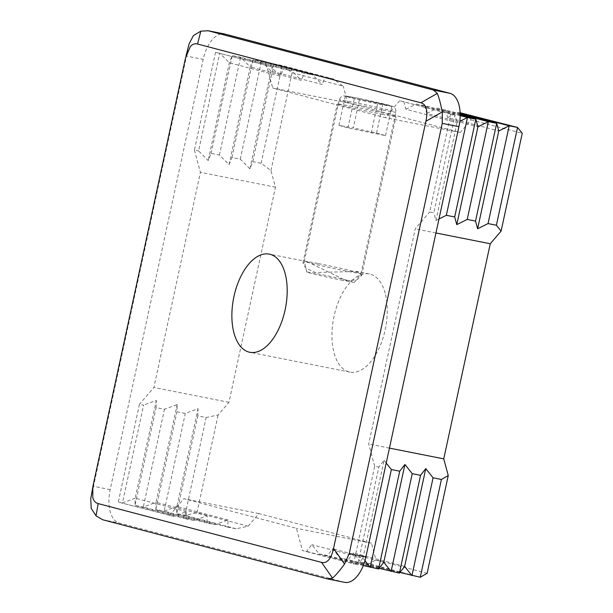 <?xml version="1.0" encoding="UTF-8"?>
<svg xmlns="http://www.w3.org/2000/svg" width="613" height="613" viewBox="0 0 613 613"><rect width="100%" height="100%" fill="white"/><g stroke="black" fill="none" stroke-linecap="round" stroke-linejoin="round"><path stroke-width="0.46" stroke-dasharray="3.06 2.3" d="M381.968 114.317A30.022 0.828 12.2 0 0 395.975 116.623A30.022 0.828 12.2 0 0 381.033 112.646A30.022 0.828 12.2 0 0 351.28 106.241A30.022 0.828 12.2 0 0 337.28 103.934A30.022 0.828 12.2 0 0 352.214 107.903A30.022 0.828 12.2 0 0 381.968 114.317M346.031 280.547L356.927 279.88L361.601 275.597L356.942 271.49L315.343 272.471L305.565 267.973L302.906 262.908L306.983 261.582L346.031 280.547M385.163 293.221A50.044 26.405 -78.8 0 0 370.175 274.141A50.044 26.405 -78.8 0 0 369.332 273.95A50.044 26.405 -78.8 0 0 348.996 283.704A50.044 26.405 -78.8 0 0 334.031 316.3A50.044 26.405 -78.8 0 0 334.047 352.85A50.044 26.405 -78.8 0 0 349.87 372.122A50.044 26.405 -78.8 0 0 370.214 362.367A50.044 26.405 -78.8 0 0 385.179 329.763A50.044 26.405 -78.8 0 0 385.163 293.221M427.108 573.339L375.968 559.876L369.126 563.791L360.789 562.136L353.486 552.926L348.276 559.654L339.939 557.999L332.637 548.796L327.434 555.524L319.097 553.868L311.787 544.658L306.584 551.386L302.416 550.558L357.731 564.849L306.584 551.386M173.609 516.384L118.294 502.093L173.609 516.384L186.352 511.64L186.114 518.866L194.459 520.514L207.202 515.771L206.964 522.996L215.301 524.651L228.044 519.908L227.814 527.134L236.151 528.781L248.104 526.222L258.947 513.571L371.463 543.195L375.968 559.876M248.104 526.222L196.957 512.759L185.003 515.318L176.667 513.671L176.904 506.445L164.161 511.188L155.817 509.533L156.054 502.308L143.312 507.051L134.975 505.403L135.205 498.177L122.462 502.921L143.603 405.139L139.435 404.312L118.294 502.093M236.151 528.781L185.003 515.318L206.144 417.537L197.807 415.882L198.045 408.656L185.302 413.4L176.958 411.752L177.195 404.526L164.453 409.269L156.116 407.614L156.346 400.396L143.603 405.139M420.273 577.254L369.126 563.791M227.814 527.134L176.667 513.671L197.807 415.882M399.944 572.442L360.789 562.136M228.044 519.908L176.904 506.445L198.045 408.656M404.634 566.389L353.486 552.926M215.301 524.651L164.161 511.188L185.302 413.4M399.423 573.117L348.276 559.654M206.964 522.996L155.817 509.533L176.958 411.752M379.102 568.312L339.939 557.999M207.202 515.771L156.054 502.308L177.195 404.526M383.784 562.259L332.637 548.796M194.459 520.514L143.312 507.051L164.453 409.269M378.581 568.987L327.434 555.524M186.114 518.866L134.975 505.403L156.116 407.614M363.31 565.508L319.097 553.868M186.352 511.64L135.205 498.177L156.346 400.396M364.965 560.673L362.934 558.121L311.787 544.658M362.934 558.121L357.731 564.849L378.872 467.068L384.075 460.34L362.934 558.121M270.862 66.572L215.546 52.289L270.862 66.572L280.486 76.242L229.346 62.779L219.715 53.109L198.574 150.898L208.198 160.568L211.079 153.38L219.423 155.028L229.047 164.698L231.929 157.51L240.265 159.165L249.897 168.836L252.778 161.64L261.115 163.296L270.954 170.514L275.452 187.203L228.94 402.327L218.098 414.97L206.144 417.537M270.954 170.514L292.094 72.725L282.256 65.514L273.919 63.859L271.038 71.047L261.406 61.377L253.069 59.729L250.188 66.917L240.564 57.247L232.227 55.591L283.367 69.054L280.486 76.242M211.079 153.38L232.227 55.591L229.346 62.779L208.198 160.568M219.423 155.028L240.564 57.247L291.711 70.71L283.367 69.054M229.047 164.698L250.188 66.917L301.335 80.38L291.711 70.71M231.929 157.51L253.069 59.729L304.217 73.192L301.335 80.38M240.265 159.165L261.406 61.377L312.553 74.84L304.217 73.192M249.897 168.836L271.038 71.047L322.185 84.51L312.553 74.84M252.778 161.64L273.919 63.859L325.066 77.322L322.185 84.51M261.115 163.296L282.256 65.514L333.403 78.977L325.066 77.322M292.094 72.725L343.242 86.188L333.403 78.977M466.378 113.98L471.106 119.849L460.263 132.5L347.74 102.877L343.242 86.188M450.816 114.217L399.668 100.754L454.984 115.045L450.816 114.217L429.675 211.998L433.843 212.826L454.984 115.045L457.068 122.723L435.927 220.511L433.843 212.826M403.837 101.582L405.929 109.26L457.068 122.723L459.819 121.359M405.929 109.26L416.342 104.057L460.187 115.596M416.342 104.057L424.686 105.712L460.187 115.06M424.686 105.712L426.771 113.397L477.918 126.86M426.771 113.397L437.192 108.194L460.179 114.24M437.192 108.194L460.164 113.696M445.528 109.85L447.62 117.527L498.767 130.99M447.62 117.527L458.041 112.325L460.133 112.876M458.041 112.325L460.125 112.738M471.106 119.849L522.245 133.312M353.563 564.021L374.704 466.24L378.872 467.068M384.075 460.34L386.205 463.022M438.969 218.994L435.927 220.511M196.957 512.759L218.098 414.97M215.546 52.289L194.405 150.07L198.574 150.898M374.704 466.24L368.704 443.988L415.216 228.864L429.675 211.998M344.721 582.35A30.022 15.846 101.2 0 1 344.215 582.235L119.183 522.996A30.022 15.846 101.2 0 1 110.187 511.548A30.022 15.846 101.2 0 1 110.179 489.626L203.202 59.369A30.022 15.846 101.2 0 1 212.182 39.814A30.022 15.846 101.2 0 1 224.389 33.96M399.668 100.754L385.209 117.619L272.693 87.996L266.693 65.752M169.441 515.556L183.9 498.691L296.416 528.314L302.416 550.558M189.088 43.898L186.528 56.067L203.202 59.369M110.179 489.626L93.498 486.316L186.528 56.067M93.498 486.316L90.755 498.721M194.405 150.07L200.405 172.322L153.894 387.447L139.435 404.312M275.452 187.203L200.405 172.322M228.94 402.327L153.894 387.447M389.439 448.103L368.704 443.988M435.95 232.978L415.216 228.864M347.74 102.877L272.693 87.996M460.263 132.5L385.209 117.619M258.947 513.571L183.9 498.691M371.463 543.195L296.416 528.314M342.989 280.447A24.359 0.674 -167.8 0 1 318.982 275.275A24.359 0.674 -167.8 0 1 306.738 272.026A24.359 0.674 -167.8 0 1 318.093 273.888A24.359 0.674 -167.8 0 1 342.368 279.122A24.359 0.674 -167.8 0 1 354.345 282.325A24.359 0.674 -167.8 0 1 342.989 280.447M317.825 263.483A29.026 0.805 12.2 0 0 304.286 261.253A29.026 0.805 12.2 0 0 304.286 261.268A29.026 0.805 12.2 0 0 318.883 265.13A29.026 0.805 12.2 0 0 347.487 271.291A29.026 0.805 12.2 0 0 361.019 273.536A29.026 0.805 12.2 0 0 361.026 273.521A29.026 0.805 12.2 0 0 346.59 269.682A29.026 0.805 12.2 0 0 317.825 263.483M359.632 98.593L345.326 96.042L354.291 98.601L391.868 106.271L382.903 103.712L359.632 98.593A24.022 0.667 12.2 0 0 356.322 97.927A24.022 0.667 12.2 0 0 345.326 96.042A24.022 0.667 12.2 0 0 354.291 98.601A24.022 0.667 12.2 0 0 377.562 103.72A24.022 0.667 12.2 0 0 380.872 104.386A24.022 0.667 12.2 0 0 391.868 106.271A24.022 0.667 12.2 0 0 382.903 103.712A24.022 0.667 12.2 0 0 359.632 98.593L353.287 127.925L338.981 125.374L345.326 96.042M338.981 125.374L347.946 127.941L385.531 135.611L376.558 133.044L353.287 127.925M376.558 133.044L382.903 103.712M385.531 135.611L391.868 106.271M371.225 133.059L377.562 103.72M347.946 127.941L354.291 98.601M344.215 582.235L327.541 578.925M102.501 519.694L119.183 522.996M185.509 58.036L188.796 45.17M91.038 497.312L93.184 485.075M382.374 109.949A29.026 0.805 -167.8 0 1 353.609 103.75A29.026 0.805 -167.8 0 1 339.173 99.911A29.026 0.805 -167.8 0 1 352.705 102.141A29.026 0.805 -167.8 0 1 381.47 108.34A29.026 0.805 -167.8 0 1 395.906 112.179A29.026 0.805 -167.8 0 1 382.374 109.949M361.601 275.597L395.975 116.623M369.332 273.95L356.942 271.49M306.983 261.582L269.268 254.111M349.87 372.122L249.805 352.276M302.906 262.908L337.28 103.934M306.738 272.026L304.286 261.268L339.173 99.911C341.035 95.26 344.705 95.919 343.993 95.927L356.237 97.904L392.726 106.363C392.412 106.149 396.243 107.267 395.906 112.179L361.026 273.521M354.345 282.325L361.019 273.536"/><path stroke-width="0.92" d="M248.932 263.866A50.044 26.405 -78.8 0 0 233.967 296.462A50.044 26.405 -78.8 0 0 233.982 333.005A50.044 26.405 -78.8 0 0 249.805 352.276A50.044 26.405 -78.8 0 0 270.141 342.529A50.044 26.405 101.2 0 0 285.106 309.925A50.044 26.405 101.2 0 0 285.091 273.383A50.044 26.405 -78.8 0 0 270.111 254.303A50.044 26.405 -78.8 0 0 269.268 254.111A50.044 26.405 -78.8 0 0 248.932 263.866M92.801 487.006L92.793 497.695C93.674 500.898 95.467 502.859 98.172 503.587L96.034 515.824L91.214 508.376L90.755 498.721L93.184 485.075L185.509 58.036L190.329 46.58C192.421 44.167 194.827 43.308 197.539 44.006L420.901 102.8L437.314 93.391L433.245 90.004L449.927 93.314A30.022 15.846 101.2 0 1 458.915 104.762A30.022 15.846 101.2 0 1 458.93 126.684L365.907 556.941A30.022 15.846 101.2 0 1 356.927 576.496A30.022 15.846 101.2 0 1 344.721 582.35L327.541 578.925L332.522 578.074C335.518 575.569 339.525 570.895 344.544 564.044L349.226 553.631L365.907 556.941M332.522 578.074L321.534 562.382L98.172 503.587M321.534 562.382C324.246 563.079 326.652 562.221 328.744 559.807C330.828 557.355 332.43 553.531 333.564 548.351L344.544 564.044M458.93 126.684L442.249 123.382L442.302 111.903L425.889 121.313C427.008 116.125 427.131 111.918 426.28 108.693C425.399 105.49 423.606 103.528 420.901 102.8M386.205 463.022L391.378 469.543L399.722 471.198L404.925 464.47L412.227 473.68L420.564 475.336L425.774 468.608L433.077 477.811L441.414 479.466L448.249 475.558L427.108 573.339L420.273 577.254L399.944 572.442M433.077 477.811L411.936 575.599L404.634 566.389L399.423 573.117L379.102 568.312M412.227 473.68L391.086 571.462L383.784 562.259L378.581 568.987L363.31 565.508M391.378 469.543L370.237 567.332L364.965 560.673M460.187 115.596L467.489 117.52L459.819 121.359M460.187 115.06L475.826 119.175L467.489 117.52L446.348 215.309L438.969 218.994M460.179 114.24L488.339 121.658L477.918 126.86L475.826 119.175L454.685 216.956L446.348 215.309M460.164 113.696L496.676 123.313L488.339 121.658L467.198 219.439L456.777 224.642L454.685 216.956M460.133 112.876L509.188 125.788L498.767 130.99L496.676 123.313L475.535 221.094L467.198 219.439M460.125 112.738L517.525 127.443L509.188 125.788L488.04 223.576L477.627 228.779L475.535 221.094M448.249 475.558L443.751 458.869L490.262 243.744L501.105 231.093L522.245 133.312L517.525 127.443L496.384 225.224L488.04 223.576M399.722 471.198L378.581 568.987M404.925 464.47L383.784 562.259M477.918 126.86L456.777 224.642M420.564 475.336L399.423 573.117M425.774 468.608L404.634 566.389M498.767 130.99L477.627 228.779M441.414 479.466L420.273 577.254M501.105 231.093L496.384 225.224M425.889 121.313L333.564 548.351M442.249 123.382L349.226 553.631M224.887 34.075L207.7 30.65L224.389 33.96A30.022 15.846 101.2 0 1 224.887 34.075L449.927 93.314M185.931 56.25L189.088 43.898L193.417 35.577L200.826 31.14L208.213 30.765L433.245 90.004M96.034 515.824L102.501 519.694L327.541 578.925M443.751 458.869L389.439 448.103M490.262 243.744L435.95 232.978M442.302 111.903C440.586 103.497 438.916 97.329 437.314 93.391M200.826 31.14L197.539 44.006"/></g></svg>

